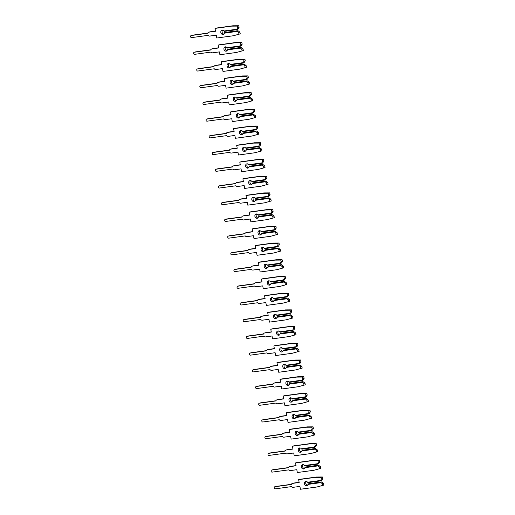 <?xml version="1.0" encoding="UTF-8"?>
<svg xmlns="http://www.w3.org/2000/svg" width="515" height="515" viewBox="0 0 515 515"><rect width="100%" height="100%" fill="white"/><g stroke="black" fill="none" stroke-linecap="round" stroke-linejoin="round"><path stroke-width="0.77" d="M224.321 33.179L237.396 31.383L238.645 32.496L238.96 34.215L233.353 35.754L216.796 38.02L216.268 35.181L209.611 36.089A2.002 1.597 74.7 0 1 208.099 35.355L191.599 37.614A1.062 0.85 74.7 0 1 191.213 35.529L207.706 33.269A2.002 1.597 74.7 0 1 208.717 32.194A2.002 1.597 74.7 0 1 208.884 32.162L215.54 31.254L215.013 28.409L216.3 28.061L232.857 25.789L238.741 25.75L239.057 27.469L237.776 27.823L236.99 29.213L223.916 31.003A2.215 1.77 -105.3 0 0 222.19 30.128A2.215 1.77 -105.3 0 0 222.01 30.166A2.215 1.77 -105.3 0 0 220.864 32.651A2.215 1.77 -105.3 0 0 223.001 34.473A2.215 1.77 -105.3 0 0 223.182 34.434A2.215 1.77 -105.3 0 0 224.321 33.179L225.409 32.419L237.949 30.7L224.669 32.619M222.699 30.147A2.215 1.77 -105.3 0 0 222.177 32.413A2.215 1.77 -105.3 0 0 223.78 34.099M209.85 31.898A2.002 1.597 74.7 0 1 210.004 31.846A2.002 1.597 74.7 0 1 210.172 31.814L215.508 31.08M223.916 31.003L224.437 31.37L236.977 29.651L236.99 29.213M239.057 27.469L238.278 28.859L236.977 29.651M215.013 28.409L231.57 26.143L237.454 26.104L237.776 27.823M237.396 31.383L237.209 30.9M237.949 30.7L239.926 32.149L238.645 32.496M192.327 35.22A1.062 0.85 74.7 0 1 192.494 35.175L207.777 33.082M239.926 32.149L240.248 33.868L238.96 34.215M232.857 25.789L231.57 26.143M238.741 25.75L237.454 26.104M227.418 49.891L240.492 48.095L241.741 49.215L242.056 50.927L236.449 52.466L219.892 54.732L219.364 51.893L212.708 52.8A2.002 1.597 74.7 0 1 211.195 52.066L194.696 54.326A1.062 0.85 74.7 0 1 194.309 52.24L210.809 49.981A2.002 1.597 74.7 0 1 211.82 48.912A2.002 1.597 74.7 0 1 211.98 48.874L218.637 47.966L218.109 45.12L219.396 44.773L235.954 42.5L241.838 42.462L242.159 44.181L240.872 44.535L240.093 45.925L227.012 47.715A2.215 1.77 -105.3 0 0 225.293 46.839A2.215 1.77 -105.3 0 0 225.107 46.878A2.215 1.77 -105.3 0 0 223.961 49.363A2.215 1.77 -105.3 0 0 226.098 51.185A2.215 1.77 -105.3 0 0 226.278 51.146A2.215 1.77 -105.3 0 0 227.418 49.891L228.506 49.131L241.052 47.412L227.765 49.331M225.795 46.859A2.215 1.77 -105.3 0 0 225.274 49.125A2.215 1.77 -105.3 0 0 226.877 50.811M212.946 48.61A2.002 1.597 74.7 0 1 213.101 48.558A2.002 1.597 74.7 0 1 213.268 48.526L218.605 47.792M227.012 47.715L227.533 48.082L240.074 46.363L240.093 45.925M242.159 44.181L241.374 45.571L240.074 46.363M218.109 45.12L234.673 42.854L240.55 42.816L240.872 44.535M240.492 48.095L240.305 47.612M241.052 47.412L243.022 48.861L241.741 49.215M195.423 51.938A1.062 0.85 74.7 0 1 195.597 51.886L210.873 49.794M243.022 48.861L243.344 50.579L242.056 50.927M235.954 42.5L234.673 42.854M241.838 42.462L240.55 42.816M230.514 66.602L243.589 64.806L244.837 65.926L245.153 67.645L239.546 69.177L222.989 71.443L222.461 68.604L215.804 69.519A2.002 1.597 74.7 0 1 214.292 68.778L197.792 71.038A1.062 0.85 74.7 0 1 197.406 68.952L213.905 66.692A2.002 1.597 74.7 0 1 214.916 65.624A2.002 1.597 74.7 0 1 215.077 65.585L221.733 64.678L221.212 61.832L222.493 61.485L239.05 59.212L244.934 59.174L245.256 60.892L243.968 61.246L243.189 62.637L230.108 64.427A2.215 1.77 -105.3 0 0 228.39 63.551A2.215 1.77 -105.3 0 0 228.209 63.59A2.215 1.77 -105.3 0 0 227.057 66.075A2.215 1.77 -105.3 0 0 229.194 67.896A2.215 1.77 -105.3 0 0 229.375 67.858A2.215 1.77 -105.3 0 0 230.514 66.602L231.602 65.843L244.149 64.124L230.862 66.042M228.892 63.57A2.215 1.77 -105.3 0 0 228.37 65.836A2.215 1.77 -105.3 0 0 229.973 67.523M216.043 65.328A2.002 1.597 74.7 0 1 216.197 65.27A2.002 1.597 74.7 0 1 216.364 65.238L221.701 64.504M230.108 64.427L230.63 64.793L243.17 63.075L243.189 62.637M245.256 60.892L243.917 62.869L243.17 63.075M221.212 61.832L237.769 59.566L243.653 59.528L243.968 61.246M243.589 64.806L243.408 64.324M244.149 64.124L246.119 65.572L244.837 65.926M198.52 68.65A1.062 0.85 74.7 0 1 198.693 68.598L213.97 66.506M246.119 65.572L246.44 67.291L245.153 67.645M239.05 59.212L237.769 59.566M244.934 59.174L243.653 59.528M233.61 83.314L246.685 81.525L247.934 82.638L248.249 84.357L242.649 85.889L226.085 88.155L225.564 85.316L218.901 86.23A2.002 1.597 74.7 0 1 217.388 85.49L200.889 87.756A1.062 0.85 74.7 0 1 200.502 85.664L217.002 83.404A2.002 1.597 74.7 0 1 218.012 82.336A2.002 1.597 74.7 0 1 218.173 82.303L224.836 81.389L224.308 78.55L225.589 78.196L242.153 75.93L248.03 75.885L248.352 77.604L247.065 77.958L246.286 79.349L233.211 81.138A2.215 1.77 -105.3 0 0 231.486 80.263A2.215 1.77 -105.3 0 0 231.306 80.301A2.215 1.77 -105.3 0 0 230.154 82.786A2.215 1.77 -105.3 0 0 232.291 84.608A2.215 1.77 -105.3 0 0 232.471 84.569A2.215 1.77 -105.3 0 0 233.61 83.314L234.698 82.555L247.245 80.836L233.958 82.754M231.988 80.282A2.215 1.77 -105.3 0 0 231.467 82.548A2.215 1.77 -105.3 0 0 233.07 84.235M219.139 82.04A2.002 1.597 74.7 0 1 219.3 81.982A2.002 1.597 74.7 0 1 219.461 81.949L224.804 81.216M233.211 81.138L233.726 81.505L246.273 79.786L246.286 79.349M248.352 77.604L247.573 78.995L246.273 79.786M224.308 78.55L240.866 76.278L246.749 76.239L247.065 77.958M246.685 81.525L246.505 81.042M247.245 80.836L249.221 82.284L247.934 82.638M201.616 85.361A1.062 0.85 74.7 0 1 201.79 85.31L217.066 83.218M249.221 82.284L249.537 84.003L248.249 84.357M242.153 75.93L240.866 76.278M248.03 75.885L246.749 76.239M236.707 100.026L249.788 98.236L251.03 99.35L251.352 101.069L245.745 102.601L229.188 104.867L228.66 102.028L222.004 102.942A2.002 1.597 74.7 0 1 220.484 102.202L203.992 104.468A1.062 0.85 74.7 0 1 203.599 102.376L220.098 100.116A2.002 1.597 74.7 0 1 221.109 99.047A2.002 1.597 74.7 0 1 221.276 99.015L227.933 98.101L227.405 95.262L228.692 94.908L245.249 92.642L251.133 92.597L251.449 94.316L250.161 94.67L249.382 96.06L236.308 97.85A2.215 1.77 -105.3 0 0 234.583 96.974A2.215 1.77 -105.3 0 0 234.402 97.013A2.215 1.77 -105.3 0 0 233.25 99.504A2.215 1.77 -105.3 0 0 235.387 101.32A2.215 1.77 -105.3 0 0 235.567 101.281A2.215 1.77 -105.3 0 0 236.707 100.026L237.795 99.266L250.342 97.547L237.055 99.472M235.085 96.994A2.215 1.77 -105.3 0 0 234.563 99.26A2.215 1.77 -105.3 0 0 236.166 100.953M222.235 98.751A2.002 1.597 74.7 0 1 222.396 98.693A2.002 1.597 74.7 0 1 222.557 98.661L227.9 97.927M236.308 97.85L236.823 98.217L249.369 96.498L249.382 96.06M251.449 94.316L250.67 95.713L249.369 96.498M227.405 95.262L243.962 92.99L249.846 92.951L250.161 94.67M249.788 98.236L249.601 97.753M250.342 97.547L252.318 98.996L251.03 99.35M204.713 102.073A1.062 0.85 74.7 0 1 204.886 102.022L220.163 99.929M252.318 98.996L252.633 100.715L251.352 101.069M245.249 92.642L243.962 92.99M251.133 92.597L249.846 92.951M239.803 116.738L252.884 114.948L254.127 116.062L254.449 117.781L248.842 119.313L232.284 121.579L231.756 118.74L225.1 119.654A2.002 1.597 74.7 0 1 223.581 118.92L207.088 121.18A1.062 0.85 74.7 0 1 206.702 119.087L223.195 116.828A2.002 1.597 74.7 0 1 224.205 115.759A2.002 1.597 74.7 0 1 224.373 115.727L231.029 114.813L230.501 111.974L231.789 111.62L248.346 109.354L254.23 109.309L254.545 111.028L253.264 111.382L252.479 112.772L239.404 114.562A2.215 1.77 -105.3 0 0 237.679 113.686A2.215 1.77 -105.3 0 0 237.499 113.725A2.215 1.77 -105.3 0 0 236.346 116.216A2.215 1.77 -105.3 0 0 238.484 118.032A2.215 1.77 -105.3 0 0 238.664 117.993A2.215 1.77 -105.3 0 0 239.803 116.738L240.898 115.978L253.438 114.259L240.151 116.184M238.188 113.706A2.215 1.77 -105.3 0 0 237.66 115.972A2.215 1.77 -105.3 0 0 239.269 117.665M225.332 115.463A2.002 1.597 74.7 0 1 225.493 115.405A2.002 1.597 74.7 0 1 225.654 115.373L230.997 114.639M239.404 114.562L239.919 114.929L252.466 113.21L252.479 112.772M254.545 111.028L253.766 112.424L252.466 113.21M230.501 111.974L247.058 109.701L252.942 109.663L253.264 111.382M252.884 114.948L252.698 114.465M253.438 114.259L255.414 115.708L254.127 116.062M207.815 118.785A1.062 0.85 74.7 0 1 207.983 118.74L223.259 116.641M255.414 115.708L255.73 117.426L254.449 117.781M248.346 109.354L247.058 109.701M254.23 109.309L252.942 109.663M242.906 133.449L255.981 131.66L257.223 132.773L257.545 134.492L251.938 136.024L235.381 138.29L234.853 135.451L228.197 136.366A2.002 1.597 74.7 0 1 226.684 135.632L210.184 137.891A1.062 0.85 74.7 0 1 209.798 135.799L226.291 133.54A2.002 1.597 74.7 0 1 227.302 132.471A2.002 1.597 74.7 0 1 227.469 132.439L234.125 131.525L233.598 128.686L234.885 128.332L251.442 126.066L257.326 126.02L257.642 127.739L256.361 128.093L255.575 129.484L242.501 131.28A2.215 1.77 -105.3 0 0 240.775 130.398A2.215 1.77 -105.3 0 0 240.595 130.437A2.215 1.77 -105.3 0 0 239.449 132.928A2.215 1.77 -105.3 0 0 241.58 134.743A2.215 1.77 -105.3 0 0 241.767 134.705A2.215 1.77 -105.3 0 0 242.906 133.449L243.994 132.69L256.534 130.971L243.254 132.896M241.284 130.417A2.215 1.77 -105.3 0 0 240.763 132.69A2.215 1.77 -105.3 0 0 242.365 134.376M228.428 132.175A2.002 1.597 74.7 0 1 228.589 132.117A2.002 1.597 74.7 0 1 228.757 132.085L234.093 131.351M242.501 131.28L243.016 131.64L255.562 129.922L255.575 129.484M257.642 127.739L256.863 129.136L255.562 129.922M233.598 128.686L250.155 126.413L256.039 126.375L256.361 128.093M255.981 131.66L255.794 131.177M256.534 130.971L258.511 132.419L257.223 132.773M210.912 135.496A1.062 0.85 74.7 0 1 211.079 135.451L226.362 133.353M258.511 132.419L258.833 134.138L257.545 134.492M251.442 126.066L250.155 126.413M257.326 126.02L256.039 126.375M246.003 150.161L259.077 148.371L260.326 149.485L260.642 151.204L255.034 152.736L238.477 155.009L237.949 152.163L231.293 153.077A2.002 1.597 74.7 0 1 229.78 152.343L213.281 154.603A1.062 0.85 74.7 0 1 212.895 152.511L229.394 150.251A2.002 1.597 74.7 0 1 230.405 149.183A2.002 1.597 74.7 0 1 230.566 149.15L237.222 148.236L236.694 145.397L237.982 145.043L254.539 142.777L260.423 142.739L260.745 144.451L259.457 144.805L258.672 146.196L245.597 147.992A2.215 1.77 -105.3 0 0 243.872 147.11A2.215 1.77 -105.3 0 0 243.692 147.148A2.215 1.77 -105.3 0 0 242.546 149.64A2.215 1.77 -105.3 0 0 244.683 151.455A2.215 1.77 -105.3 0 0 244.863 151.423A2.215 1.77 -105.3 0 0 246.003 150.161L247.091 149.402L259.631 147.683L246.35 149.608M244.38 147.129A2.215 1.77 -105.3 0 0 243.859 149.402A2.215 1.77 -105.3 0 0 245.462 151.088M231.531 148.887A2.002 1.597 74.7 0 1 231.686 148.829A2.002 1.597 74.7 0 1 231.853 148.796L237.19 148.069M245.597 147.992L246.119 148.352L258.659 146.633L258.672 146.196M260.745 144.451L259.959 145.848L258.659 146.633M236.694 145.397L253.258 143.125L259.135 143.086L259.457 144.805M259.077 148.371L258.891 147.889M259.631 147.683L261.607 149.131L260.326 149.485M214.008 152.208A1.062 0.85 74.7 0 1 214.176 152.163L229.458 150.071M261.607 149.131L261.929 150.85L260.642 151.204M254.539 142.777L253.258 143.125M260.423 142.739L259.135 143.086M249.099 166.873L262.174 165.083L263.423 166.197L263.738 167.916L258.131 169.448L241.574 171.72L241.046 168.875L234.389 169.789A2.002 1.597 74.7 0 1 232.877 169.055L216.377 171.315A1.062 0.85 74.7 0 1 215.991 169.223L232.49 166.963A2.002 1.597 74.7 0 1 233.501 165.894A2.002 1.597 74.7 0 1 233.662 165.862L240.318 164.948L239.79 162.109L241.078 161.755L257.635 159.489L263.519 159.45L263.841 161.169L262.553 161.517L261.774 162.907L248.694 164.703A2.215 1.77 -105.3 0 0 246.975 163.822A2.215 1.77 -105.3 0 0 246.788 163.86A2.215 1.77 -105.3 0 0 245.642 166.351A2.215 1.77 -105.3 0 0 247.779 168.167A2.215 1.77 -105.3 0 0 247.96 168.135A2.215 1.77 -105.3 0 0 249.099 166.873L250.187 166.113L262.734 164.394L249.447 166.319M247.477 163.841A2.215 1.77 -105.3 0 0 246.955 166.113A2.215 1.77 -105.3 0 0 248.558 167.8M234.628 165.598A2.002 1.597 74.7 0 1 234.782 165.54A2.002 1.597 74.7 0 1 234.949 165.508L240.286 164.781M248.694 164.703L249.215 165.064L261.755 163.345L261.774 162.907M263.841 161.169L262.502 163.146L261.755 163.345M239.79 162.109L256.354 159.837L262.238 159.798L262.553 161.517M262.174 165.083L261.987 164.6M262.734 164.394L264.704 165.843L263.423 166.197M217.105 168.92A1.062 0.85 74.7 0 1 217.279 168.875L232.555 166.783M264.704 165.843L265.025 167.562L263.738 167.916M257.635 159.489L256.354 159.837M263.519 159.45L262.238 159.798M252.196 183.585L265.27 181.795L266.519 182.909L266.834 184.628L261.227 186.16L244.67 188.432L244.149 185.587L237.486 186.501A2.002 1.597 74.7 0 1 235.973 185.767L219.474 188.026A1.062 0.85 74.7 0 1 219.087 185.934L235.587 183.675A2.002 1.597 74.7 0 1 236.597 182.606A2.002 1.597 74.7 0 1 236.758 182.574L243.415 181.66L242.893 178.821L244.174 178.467L260.732 176.201L266.616 176.162L266.937 177.881L265.65 178.229L264.871 179.626L251.79 181.415A2.215 1.77 -105.3 0 0 250.071 180.533A2.215 1.77 -105.3 0 0 249.891 180.572A2.215 1.77 -105.3 0 0 248.739 183.063A2.215 1.77 -105.3 0 0 250.876 184.879A2.215 1.77 -105.3 0 0 251.056 184.846A2.215 1.77 -105.3 0 0 252.196 183.585L253.283 182.825L265.83 181.106L252.543 183.031M250.573 180.553A2.215 1.77 -105.3 0 0 250.052 182.825A2.215 1.77 -105.3 0 0 251.655 184.512M237.724 182.31A2.002 1.597 74.7 0 1 237.879 182.259A2.002 1.597 74.7 0 1 238.046 182.22L243.389 181.492M251.79 181.415L252.311 181.776L264.858 180.057L264.871 179.626M266.937 177.881L265.598 179.857L264.858 180.057M242.893 178.821L259.451 176.555L265.334 176.51L265.65 178.229M265.27 181.795L265.09 181.312M265.83 181.106L267.806 182.561L266.519 182.909M220.201 185.632A1.062 0.85 74.7 0 1 220.375 185.587L235.651 183.495M267.806 182.561L268.122 184.273L266.834 184.628M260.732 176.201L259.451 176.555M266.616 176.162L265.334 176.51M255.292 200.296L268.373 198.507L269.615 199.62L269.937 201.339L264.33 202.871L247.767 205.144L247.245 202.298L240.589 203.213A2.002 1.597 74.7 0 1 239.069 202.479L222.57 204.738A1.062 0.85 74.7 0 1 222.184 202.653L238.683 200.386A2.002 1.597 74.7 0 1 239.694 199.318A2.002 1.597 74.7 0 1 239.855 199.286L246.518 198.372L245.99 195.533L247.271 195.179L263.834 192.913L269.718 192.874L270.034 194.593L268.746 194.94L267.967 196.337L254.893 198.127A2.215 1.77 -105.3 0 0 253.168 197.251A2.215 1.77 -105.3 0 0 252.987 197.284A2.215 1.77 -105.3 0 0 251.835 199.775A2.215 1.77 -105.3 0 0 253.972 201.59A2.215 1.77 -105.3 0 0 254.153 201.558A2.215 1.77 -105.3 0 0 255.292 200.296L256.38 199.537L268.927 197.824L255.64 199.743M253.67 197.264A2.215 1.77 -105.3 0 0 253.148 199.537A2.215 1.77 -105.3 0 0 254.751 201.223M240.82 199.022A2.002 1.597 74.7 0 1 240.981 198.97A2.002 1.597 74.7 0 1 241.142 198.932L246.485 198.204M254.893 198.127L255.408 198.487L267.955 196.769L267.967 196.337M270.034 194.593L269.255 195.983L267.955 196.769M245.99 195.533L262.547 193.267L268.431 193.222L268.746 194.94M268.373 198.507L268.186 198.024M268.927 197.824L270.903 199.273L269.615 199.62M223.298 202.344A1.062 0.85 74.7 0 1 223.471 202.298L238.748 200.206M270.903 199.273L271.218 200.992L269.937 201.339M263.834 192.913L262.547 193.267M269.718 192.874L268.431 193.222M258.388 217.008L271.469 215.219L272.712 216.332L273.034 218.051L267.427 219.583L250.869 221.856L250.342 219.01L243.685 219.924A2.002 1.597 74.7 0 1 242.166 219.19L225.673 221.45A1.062 0.85 74.7 0 1 225.28 219.364L241.78 217.098A2.002 1.597 74.7 0 1 242.79 216.03A2.002 1.597 74.7 0 1 242.958 215.997L249.614 215.083L249.086 212.244L250.374 211.89L266.931 209.624L272.815 209.586L273.13 211.305L271.849 211.652L271.064 213.049L257.989 214.839A2.215 1.77 -105.3 0 0 256.264 213.963A2.215 1.77 -105.3 0 0 256.084 213.995A2.215 1.77 -105.3 0 0 254.931 216.487A2.215 1.77 -105.3 0 0 257.069 218.309A2.215 1.77 -105.3 0 0 257.249 218.27A2.215 1.77 -105.3 0 0 258.388 217.008L259.476 216.255L272.023 214.536L258.736 216.455M256.766 213.976A2.215 1.77 -105.3 0 0 256.245 216.249A2.215 1.77 -105.3 0 0 257.854 217.935M243.917 215.734A2.002 1.597 74.7 0 1 244.078 215.682A2.002 1.597 74.7 0 1 244.239 215.643L249.582 214.916M257.989 214.839L258.504 215.199L271.051 213.48L271.064 213.049M273.13 211.305L272.351 212.695L271.051 213.48M249.086 212.244L265.643 209.978L271.527 209.933L271.849 211.652M271.469 215.219L271.283 214.736M272.023 214.536L273.999 215.985L272.712 216.332M226.394 219.055A1.062 0.85 74.7 0 1 226.568 219.01L241.844 216.918M273.999 215.985L274.315 217.703L273.034 218.051M266.931 209.624L265.643 209.978M272.815 209.586L271.527 209.933M261.485 233.72L274.566 231.93L275.808 233.044L276.13 234.763L270.523 236.301L253.966 238.567L253.438 235.728L246.782 236.636A2.002 1.597 74.7 0 1 245.262 235.902L228.769 238.162A1.062 0.85 74.7 0 1 228.383 236.076L244.876 233.816A2.002 1.597 74.7 0 1 245.887 232.741A2.002 1.597 74.7 0 1 246.054 232.709L252.711 231.795L252.183 228.956L253.47 228.609L270.027 226.336L275.911 226.297L276.227 228.016L274.946 228.364L274.16 229.761L261.086 231.55A2.215 1.77 -105.3 0 0 259.36 230.675A2.215 1.77 -105.3 0 0 259.18 230.707A2.215 1.77 -105.3 0 0 258.028 233.198A2.215 1.77 -105.3 0 0 260.165 235.02A2.215 1.77 -105.3 0 0 260.352 234.982A2.215 1.77 -105.3 0 0 261.485 233.72L262.579 232.967L275.119 231.248L261.832 233.166M259.869 230.694A2.215 1.77 -105.3 0 0 259.348 232.96A2.215 1.77 -105.3 0 0 260.951 234.647M247.013 232.445A2.002 1.597 74.7 0 1 247.174 232.394A2.002 1.597 74.7 0 1 247.335 232.362L252.678 231.628M261.086 231.55L261.601 231.911L274.147 230.192L274.16 229.761M276.227 228.016L275.448 229.407L274.147 230.192M252.183 228.956L268.74 226.69L274.624 226.645L274.946 228.364M274.566 231.93L274.379 231.447M275.119 231.248L277.096 232.696L275.808 233.044M229.497 235.767A1.062 0.85 74.7 0 1 229.664 235.722L244.947 233.63M277.096 232.696L277.411 234.415L276.13 234.763M270.027 226.336L268.74 226.69M275.911 226.297L274.624 226.645M264.588 250.438L277.662 248.642L278.911 249.756L279.227 251.475L273.62 253.013L257.062 255.279L256.534 252.44L249.878 253.348A2.002 1.597 74.7 0 1 248.365 252.614L231.866 254.874A1.062 0.85 74.7 0 1 231.48 252.788L247.972 250.528A2.002 1.597 74.7 0 1 248.983 249.453A2.002 1.597 74.7 0 1 249.151 249.421L255.807 248.513L255.279 245.668L256.567 245.32L273.124 243.048L279.008 243.009L279.323 244.728L278.042 245.082L277.257 246.473L264.182 248.262A2.215 1.77 -105.3 0 0 262.457 247.387A2.215 1.77 -105.3 0 0 262.277 247.419A2.215 1.77 -105.3 0 0 261.131 249.91A2.215 1.77 -105.3 0 0 263.268 251.732A2.215 1.77 -105.3 0 0 263.448 251.693A2.215 1.77 -105.3 0 0 264.588 250.438L265.676 249.678L278.216 247.96L264.935 249.878M262.965 247.406A2.215 1.77 -105.3 0 0 262.444 249.672A2.215 1.77 -105.3 0 0 264.047 251.359M250.116 249.157A2.002 1.597 74.7 0 1 250.271 249.106A2.002 1.597 74.7 0 1 250.438 249.073L255.775 248.339M264.182 248.262L264.704 248.629L277.244 246.91L277.257 246.473M279.323 244.728L278.544 246.119L277.244 246.91M255.279 245.668L271.836 243.402L277.72 243.363L278.042 245.082M277.662 248.642L277.476 248.159M278.216 247.96L280.192 249.408L278.911 249.756M232.593 252.479A1.062 0.85 74.7 0 1 232.761 252.434L248.043 250.342M280.192 249.408L280.514 251.127L279.227 251.475M273.124 243.048L271.836 243.402M279.008 243.009L277.72 243.363M267.684 267.15L280.759 265.354L282.008 266.467L282.323 268.186L276.716 269.725L260.159 271.991L259.631 269.152L252.974 270.06A2.002 1.597 74.7 0 1 251.462 269.326L234.962 271.585A1.062 0.85 74.7 0 1 234.576 269.5L251.075 267.24A2.002 1.597 74.7 0 1 252.086 266.171A2.002 1.597 74.7 0 1 252.247 266.133L258.903 265.225L258.376 262.38L259.663 262.032L276.22 259.76L282.104 259.721L282.426 261.44L281.139 261.794L280.36 263.184L267.279 264.974A2.215 1.77 -105.3 0 0 265.56 264.098A2.215 1.77 -105.3 0 0 265.373 264.137A2.215 1.77 -105.3 0 0 264.227 266.622A2.215 1.77 -105.3 0 0 266.364 268.444A2.215 1.77 -105.3 0 0 266.545 268.405A2.215 1.77 -105.3 0 0 267.684 267.15L268.772 266.39L281.319 264.671L268.032 266.59M266.062 264.118A2.215 1.77 -105.3 0 0 265.54 266.384A2.215 1.77 -105.3 0 0 267.143 268.07M253.213 265.869A2.002 1.597 74.7 0 1 253.367 265.817A2.002 1.597 74.7 0 1 253.535 265.785L258.871 265.051M267.279 264.974L267.8 265.341L280.34 263.622L280.36 263.184M282.426 261.44L281.641 262.83L280.34 263.622M258.376 262.38L274.939 260.114L280.817 260.075L281.139 261.794M280.759 265.354L280.572 264.871M281.319 264.671L283.289 266.12L282.008 266.467M235.69 269.191A1.062 0.85 74.7 0 1 235.864 269.145L251.14 267.053M283.289 266.12L283.611 267.839L282.323 268.186M276.22 259.76L274.939 260.114M282.104 259.721L280.817 260.075M270.781 283.862L283.855 282.066L285.104 283.186L285.419 284.904L279.812 286.437L263.255 288.703L262.727 285.864L256.071 286.771A2.002 1.597 74.7 0 1 254.558 286.037L238.059 288.297A1.062 0.85 74.7 0 1 237.673 286.211L254.172 283.952A2.002 1.597 74.7 0 1 255.183 282.883A2.002 1.597 74.7 0 1 255.343 282.844L262 281.937L261.478 279.091L262.759 278.744L279.317 276.471L285.201 276.433L285.522 278.151L284.235 278.506L283.456 279.896L270.375 281.686A2.215 1.77 -105.3 0 0 268.656 280.81A2.215 1.77 -105.3 0 0 268.476 280.849A2.215 1.77 -105.3 0 0 267.324 283.334A2.215 1.77 -105.3 0 0 269.461 285.156A2.215 1.77 -105.3 0 0 269.641 285.117A2.215 1.77 -105.3 0 0 270.781 283.862L271.869 283.102L284.415 281.383L271.128 283.302M269.158 280.83A2.215 1.77 -105.3 0 0 268.637 283.096A2.215 1.77 -105.3 0 0 270.24 284.782M256.309 282.581A2.002 1.597 74.7 0 1 256.464 282.529A2.002 1.597 74.7 0 1 256.631 282.497L261.968 281.763M270.375 281.686L270.896 282.053L283.437 280.334L283.456 279.896M285.522 278.151L284.183 280.128L283.437 280.334M261.478 279.091L278.036 276.825L283.92 276.787L284.235 278.506M283.855 282.066L283.675 281.583M284.415 281.383L286.385 282.832L285.104 283.186M238.786 285.909A1.062 0.85 74.7 0 1 238.96 285.857L254.236 283.765M286.385 282.832L286.707 284.55L285.419 284.904M279.317 276.471L278.036 276.825M285.201 276.433L283.92 276.787M273.877 300.573L286.952 298.784L288.2 299.897L288.516 301.616L282.915 303.148L266.352 305.414L265.83 302.575L259.167 303.49A2.002 1.597 74.7 0 1 257.655 302.749L241.155 305.009A1.062 0.85 74.7 0 1 240.769 302.923L257.268 300.663A2.002 1.597 74.7 0 1 258.279 299.595A2.002 1.597 74.7 0 1 258.44 299.556L265.103 298.649L264.575 295.803L265.856 295.456L282.42 293.183L288.297 293.144L288.619 294.863L287.331 295.217L286.552 296.608L273.478 298.397A2.215 1.77 -105.3 0 0 271.753 297.522A2.215 1.77 -105.3 0 0 271.572 297.561A2.215 1.77 -105.3 0 0 270.42 300.045A2.215 1.77 -105.3 0 0 272.557 301.867A2.215 1.77 -105.3 0 0 272.738 301.829A2.215 1.77 -105.3 0 0 273.877 300.573L274.965 299.814L287.512 298.095L274.225 300.013M272.255 297.541A2.215 1.77 -105.3 0 0 271.733 299.807A2.215 1.77 -105.3 0 0 273.336 301.494M259.406 299.299A2.002 1.597 74.7 0 1 259.566 299.241A2.002 1.597 74.7 0 1 259.727 299.209L265.071 298.475M273.478 298.397L273.993 298.764L286.54 297.046L286.552 296.608M288.619 294.863L287.84 296.254L286.54 297.046M264.575 295.803L281.132 293.537L287.016 293.499L287.331 295.217M286.952 298.784L286.771 298.294M287.512 298.095L289.488 299.543L288.2 299.897M241.883 302.62A1.062 0.85 74.7 0 1 242.056 302.569L257.333 300.477M289.488 299.543L289.803 301.262L288.516 301.616M282.42 293.183L281.132 293.537M288.297 293.144L287.016 293.499M276.973 317.285L290.054 315.495L291.297 316.609L291.619 318.328L286.012 319.86L269.454 322.126L268.927 319.287L262.27 320.201A2.002 1.597 74.7 0 1 260.751 319.461L244.258 321.727A1.062 0.85 74.7 0 1 243.865 319.635L260.365 317.375A2.002 1.597 74.7 0 1 261.375 316.307A2.002 1.597 74.7 0 1 261.543 316.274L268.199 315.36L267.671 312.521L268.959 312.167L285.516 309.901L291.4 309.856L291.715 311.575L290.428 311.929L289.649 313.32L276.574 315.109A2.215 1.77 -105.3 0 0 274.849 314.234A2.215 1.77 -105.3 0 0 274.669 314.272A2.215 1.77 -105.3 0 0 273.517 316.764A2.215 1.77 -105.3 0 0 275.654 318.579A2.215 1.77 -105.3 0 0 275.834 318.54A2.215 1.77 -105.3 0 0 276.973 317.285L278.061 316.525L290.608 314.807L277.321 316.731M275.351 314.253A2.215 1.77 -105.3 0 0 274.83 316.519A2.215 1.77 -105.3 0 0 276.433 318.206M262.502 316.01A2.002 1.597 74.7 0 1 262.663 315.953A2.002 1.597 74.7 0 1 262.824 315.92L268.167 315.186M276.574 315.109L277.089 315.476L289.636 313.757L289.649 313.32M291.715 311.575L290.936 312.966L289.636 313.757M267.671 312.521L284.228 310.249L290.112 310.21L290.428 311.929M290.054 315.495L289.868 315.013M290.608 314.807L292.584 316.255L291.297 316.609M244.979 319.332A1.062 0.85 74.7 0 1 245.153 319.281L260.429 317.189M292.584 316.255L292.9 317.974L291.619 318.328M285.516 309.901L284.228 310.249M291.4 309.856L290.112 310.21M280.07 333.997L293.151 332.207L294.393 333.321L294.715 335.04L289.108 336.572L272.551 338.838L272.023 335.999L265.367 336.913A2.002 1.597 74.7 0 1 263.847 336.179L247.355 338.439A1.062 0.85 74.7 0 1 246.968 336.347L263.461 334.087A2.002 1.597 74.7 0 1 264.472 333.018A2.002 1.597 74.7 0 1 264.639 332.986L271.296 332.072L270.768 329.233L272.055 328.879L288.612 326.613L294.496 326.568L294.812 328.287L293.531 328.641L292.745 330.031L279.671 331.821A2.215 1.77 -105.3 0 0 277.946 330.945A2.215 1.77 -105.3 0 0 277.765 330.984A2.215 1.77 -105.3 0 0 276.613 333.475A2.215 1.77 -105.3 0 0 278.75 335.291A2.215 1.77 -105.3 0 0 278.93 335.252A2.215 1.77 -105.3 0 0 280.07 333.997L281.164 333.237L293.705 331.518L280.418 333.443M278.454 330.965A2.215 1.77 -105.3 0 0 277.926 333.231A2.215 1.77 -105.3 0 0 279.536 334.924M265.598 332.722A2.002 1.597 74.7 0 1 265.759 332.664A2.002 1.597 74.7 0 1 265.92 332.632L271.263 331.898M279.671 331.821L280.186 332.188L292.732 330.469L292.745 330.031M294.812 328.287L294.033 329.684L292.732 330.469M270.768 329.233L287.325 326.961L293.209 326.922L293.531 328.641M293.151 332.207L292.964 331.724M293.705 331.518L295.681 332.967L294.393 333.321M248.082 336.044A1.062 0.85 74.7 0 1 248.249 335.992L263.526 333.9M295.681 332.967L295.996 334.686L294.715 335.04M288.612 326.613L287.325 326.961M294.496 326.568L293.209 326.922M283.173 350.709L296.247 348.919L297.49 350.033L297.812 351.751L292.205 353.284L275.647 355.55L275.119 352.711L268.463 353.625A2.002 1.597 74.7 0 1 266.95 352.891L250.451 355.15A1.062 0.85 74.7 0 1 250.065 353.058L266.558 350.799A2.002 1.597 74.7 0 1 267.568 349.73A2.002 1.597 74.7 0 1 267.736 349.698L274.392 348.784L273.864 345.945L275.152 345.591L291.709 343.325L297.593 343.28L297.908 344.998L296.627 345.353L295.842 346.743L282.767 348.539A2.215 1.77 -105.3 0 0 281.042 347.657A2.215 1.77 -105.3 0 0 280.862 347.696A2.215 1.77 -105.3 0 0 279.716 350.187A2.215 1.77 -105.3 0 0 281.847 352.002A2.215 1.77 -105.3 0 0 282.033 351.964A2.215 1.77 -105.3 0 0 283.173 350.709L284.261 349.949L296.801 348.23L283.52 350.155M281.551 347.677A2.215 1.77 -105.3 0 0 281.029 349.949A2.215 1.77 -105.3 0 0 282.632 351.636M268.695 349.434A2.002 1.597 74.7 0 1 268.856 349.376A2.002 1.597 74.7 0 1 269.023 349.344L274.36 348.61M282.767 348.539L283.282 348.9L295.829 347.181L295.842 346.743M297.908 344.998L297.129 346.395L295.829 347.181M273.864 345.945L290.421 343.672L296.305 343.634L296.627 345.353M296.247 348.919L296.061 348.436M296.801 348.23L298.777 349.679L297.49 350.033M251.178 352.756A1.062 0.85 74.7 0 1 251.346 352.711L266.628 350.612M298.777 349.679L299.099 351.397L297.812 351.751M291.709 343.325L290.421 343.672M297.593 343.28L296.305 343.634M286.269 367.42L299.344 365.631L300.593 366.744L300.908 368.463L295.301 369.995L278.744 372.261L278.216 369.422L271.56 370.337A2.002 1.597 74.7 0 1 270.047 369.603L253.547 371.862A1.062 0.85 74.7 0 1 253.161 369.77L269.66 367.51A2.002 1.597 74.7 0 1 270.671 366.442A2.002 1.597 74.7 0 1 270.832 366.41L277.488 365.495L276.961 362.657L278.248 362.303L294.805 360.036L300.689 359.991L301.011 361.71L299.724 362.064L298.938 363.455L285.864 365.251A2.215 1.77 -105.3 0 0 284.138 364.369A2.215 1.77 -105.3 0 0 283.958 364.408A2.215 1.77 -105.3 0 0 282.812 366.899A2.215 1.77 -105.3 0 0 284.95 368.714A2.215 1.77 -105.3 0 0 285.13 368.676A2.215 1.77 -105.3 0 0 286.269 367.42L287.357 366.661L299.897 364.942L286.617 366.867M284.647 364.388A2.215 1.77 -105.3 0 0 284.126 366.661A2.215 1.77 -105.3 0 0 285.728 368.347M271.798 366.146A2.002 1.597 74.7 0 1 271.952 366.088A2.002 1.597 74.7 0 1 272.12 366.056L277.456 365.322M285.864 365.251L286.385 365.611L298.925 363.893L298.938 363.455M301.011 361.71L300.226 363.107L298.925 363.893M276.961 362.657L293.524 360.384L299.402 360.346L299.724 362.064M299.344 365.631L299.157 365.148M299.897 364.942L301.874 366.39L300.593 366.744M254.275 369.467A1.062 0.85 74.7 0 1 254.442 369.422L269.725 367.324M301.874 366.39L302.196 368.109L300.908 368.463M294.805 360.036L293.524 360.384M300.689 359.991L299.402 360.346M289.366 384.132L302.44 382.342L303.689 383.456L304.005 385.175L298.397 386.707L281.84 388.98L281.312 386.134L274.656 387.048A2.002 1.597 74.7 0 1 273.143 386.314L256.644 388.574A1.062 0.85 74.7 0 1 256.258 386.482L272.757 384.222A2.002 1.597 74.7 0 1 273.768 383.154A2.002 1.597 74.7 0 1 273.928 383.121L280.585 382.207L280.057 379.368L281.345 379.014L297.902 376.748L303.786 376.71L304.108 378.422L302.82 378.776L302.041 380.167L288.96 381.963A2.215 1.77 -105.3 0 0 287.241 381.081A2.215 1.77 -105.3 0 0 287.055 381.119A2.215 1.77 -105.3 0 0 285.909 383.611A2.215 1.77 -105.3 0 0 288.046 385.426A2.215 1.77 -105.3 0 0 288.226 385.394A2.215 1.77 -105.3 0 0 289.366 384.132L290.454 383.372L303 381.654L289.713 383.578M287.743 381.1A2.215 1.77 -105.3 0 0 287.222 383.372A2.215 1.77 -105.3 0 0 288.825 385.059M274.894 382.857A2.002 1.597 74.7 0 1 275.049 382.8A2.002 1.597 74.7 0 1 275.216 382.767L280.553 382.04M288.96 381.963L289.482 382.323L302.022 380.604L302.041 380.167M304.108 378.422L302.769 380.405L302.022 380.604M280.057 379.368L296.621 377.096L302.505 377.057L302.82 378.776M302.44 382.342L302.254 381.86M303 381.654L304.97 383.102L303.689 383.456M257.371 386.179A1.062 0.85 74.7 0 1 257.545 386.134L272.821 384.042M304.97 383.102L305.292 384.821L304.005 385.175M297.902 376.748L296.621 377.096M303.786 376.71L302.505 377.057M292.462 400.844L305.537 399.054L306.786 400.168L307.101 401.887L301.494 403.419L284.937 405.691L284.415 402.846L277.752 403.76A2.002 1.597 74.7 0 1 276.24 403.026L259.74 405.286A1.062 0.85 74.7 0 1 259.354 403.194L275.853 400.934A2.002 1.597 74.7 0 1 276.864 399.865A2.002 1.597 74.7 0 1 277.025 399.833L283.681 398.919L283.16 396.08L284.441 395.726L300.998 393.46L306.882 393.421L307.204 395.14L305.916 395.488L305.138 396.878L292.057 398.674A2.215 1.77 -105.3 0 0 290.338 397.792A2.215 1.77 -105.3 0 0 290.157 397.831A2.215 1.77 -105.3 0 0 289.005 400.322A2.215 1.77 -105.3 0 0 291.142 402.138A2.215 1.77 -105.3 0 0 291.323 402.106A2.215 1.77 -105.3 0 0 292.462 400.844L293.55 400.084L306.097 398.365L292.81 400.29M290.84 397.812A2.215 1.77 -105.3 0 0 290.318 400.084A2.215 1.77 -105.3 0 0 291.921 401.771M277.991 399.569A2.002 1.597 74.7 0 1 278.145 399.511A2.002 1.597 74.7 0 1 278.312 399.479L283.656 398.752M292.057 398.674L292.578 399.035L305.125 397.316L305.138 396.878M307.204 395.14L305.865 397.117L305.125 397.316M283.16 396.08L299.717 393.814L305.601 393.769L305.916 395.488M305.537 399.054L305.356 398.571M306.097 398.365L308.073 399.814L306.786 400.168M260.468 402.891A1.062 0.85 74.7 0 1 260.642 402.846L275.918 400.754M308.073 399.814L308.388 401.533L307.101 401.887M300.998 393.46L299.717 393.814M306.882 393.421L305.601 393.769M295.559 417.556L308.639 415.766L309.882 416.88L310.204 418.598L304.597 420.131L288.033 422.403L287.512 419.558L280.855 420.472A2.002 1.597 74.7 0 1 279.336 419.738L262.837 421.997A1.062 0.85 74.7 0 1 262.45 419.905L278.95 417.646A2.002 1.597 74.7 0 1 279.96 416.577A2.002 1.597 74.7 0 1 280.121 416.545L286.784 415.631L286.256 412.792L287.537 412.438L304.101 410.172L309.985 410.133L310.3 411.852L309.013 412.2L308.234 413.597L295.159 415.386A2.215 1.77 -105.3 0 0 293.434 414.504A2.215 1.77 -105.3 0 0 293.254 414.543A2.215 1.77 -105.3 0 0 292.102 417.034A2.215 1.77 -105.3 0 0 294.239 418.85A2.215 1.77 -105.3 0 0 294.419 418.817A2.215 1.77 -105.3 0 0 295.559 417.556L296.646 416.796L309.193 415.077L295.906 417.002M293.936 414.524A2.215 1.77 -105.3 0 0 293.415 416.796A2.215 1.77 -105.3 0 0 295.018 418.483M281.087 416.281A2.002 1.597 74.7 0 1 281.248 416.229A2.002 1.597 74.7 0 1 281.409 416.191L286.752 415.463M295.159 415.386L295.674 415.747L308.221 414.028L308.234 413.597M310.3 411.852L309.521 413.242L308.221 414.028M286.256 412.792L302.814 410.526L308.697 410.481L309.013 412.2M308.639 415.766L308.453 415.283M309.193 415.077L311.169 416.532L309.882 416.88M263.564 419.603A1.062 0.85 74.7 0 1 263.738 419.558L279.014 417.465M311.169 416.532L311.485 418.244L310.204 418.598M304.101 410.172L302.814 410.526M309.985 410.133L308.697 410.481M298.655 434.267L311.736 432.478L312.978 433.591L313.3 435.31L307.693 436.842L291.136 439.115L290.608 436.269L283.952 437.184A2.002 1.597 74.7 0 1 282.432 436.45L265.94 438.709A1.062 0.85 74.7 0 1 265.547 436.623L282.046 434.357A2.002 1.597 74.7 0 1 283.057 433.289A2.002 1.597 74.7 0 1 283.224 433.257L289.881 432.343L289.353 429.504L290.64 429.15L307.197 426.884L313.081 426.845L313.397 428.564L312.116 428.911L311.33 430.308L298.256 432.098A2.215 1.77 -105.3 0 0 296.531 431.222A2.215 1.77 -105.3 0 0 296.35 431.255A2.215 1.77 -105.3 0 0 295.198 433.746A2.215 1.77 -105.3 0 0 297.335 435.568A2.215 1.77 -105.3 0 0 297.516 435.529A2.215 1.77 -105.3 0 0 298.655 434.267L299.743 433.514L312.29 431.795L299.003 433.714M297.033 431.235A2.215 1.77 -105.3 0 0 296.511 433.508A2.215 1.77 -105.3 0 0 298.121 435.194M284.183 432.993A2.002 1.597 74.7 0 1 284.344 432.941A2.002 1.597 74.7 0 1 284.505 432.903L289.848 432.175M298.256 432.098L298.771 432.458L311.318 430.74L311.33 430.308M313.397 428.564L312.618 429.954L311.318 430.74M289.353 429.504L305.91 427.238L311.794 427.193L312.116 428.911M311.736 432.478L311.549 431.995M312.29 431.795L314.266 433.244L312.978 433.591M266.661 436.314A1.062 0.85 74.7 0 1 266.834 436.269L282.111 434.177M314.266 433.244L314.581 434.963L313.3 435.31M307.197 426.884L305.91 427.238M313.081 426.845L311.794 427.193M301.751 450.979L314.832 449.189L316.075 450.303L316.397 452.022L310.79 453.554L294.232 455.827L293.705 452.988L287.048 453.895A2.002 1.597 74.7 0 1 285.529 453.161L269.036 455.421A1.062 0.85 74.7 0 1 268.65 453.335L285.143 451.076A2.002 1.597 74.7 0 1 286.153 450.001A2.002 1.597 74.7 0 1 286.321 449.968L292.977 449.054L292.449 446.215L293.737 445.868L310.294 443.595L316.178 443.557L316.493 445.275L315.212 445.623L314.427 447.02L301.352 448.81A2.215 1.77 -105.3 0 0 299.627 447.934A2.215 1.77 -105.3 0 0 299.447 447.966A2.215 1.77 -105.3 0 0 298.294 450.458A2.215 1.77 -105.3 0 0 300.432 452.279A2.215 1.77 -105.3 0 0 300.618 452.241A2.215 1.77 -105.3 0 0 301.751 450.979L302.846 450.226L315.386 448.507L302.099 450.425M300.136 447.953A2.215 1.77 -105.3 0 0 299.614 450.219A2.215 1.77 -105.3 0 0 301.217 451.906M287.28 449.704A2.002 1.597 74.7 0 1 287.441 449.653A2.002 1.597 74.7 0 1 287.602 449.621L292.945 448.887M301.352 448.81L301.867 449.17L314.414 447.451L314.427 447.02M316.493 445.275L315.714 446.666L314.414 447.451M292.449 446.215L309.006 443.949L314.89 443.904L315.212 445.623M314.832 449.189L314.646 448.707M315.386 448.507L317.362 449.956L316.075 450.303M269.763 453.026A1.062 0.85 74.7 0 1 269.931 452.981L285.213 450.889M317.362 449.956L317.678 451.674L316.397 452.022M310.294 443.595L309.006 443.949M316.178 443.557L314.89 443.904M304.854 467.697L317.929 465.901L319.178 467.015L319.493 468.734L313.886 470.272L297.329 472.538L296.801 469.699L290.145 470.607A2.002 1.597 74.7 0 1 288.632 469.873L272.132 472.133A1.062 0.85 74.7 0 1 271.746 470.047L288.239 467.787A2.002 1.597 74.7 0 1 289.25 466.712A2.002 1.597 74.7 0 1 289.417 466.68L296.074 465.772L295.546 462.927L296.833 462.579L313.39 460.307L319.274 460.268L319.59 461.987L318.309 462.335L317.523 463.732L304.449 465.521A2.215 1.77 -105.3 0 0 302.723 464.646A2.215 1.77 -105.3 0 0 302.543 464.678A2.215 1.77 -105.3 0 0 301.397 467.169A2.215 1.77 -105.3 0 0 303.535 468.991A2.215 1.77 -105.3 0 0 303.715 468.953A2.215 1.77 -105.3 0 0 304.854 467.697L305.942 466.938L318.482 465.219L305.202 467.137M303.232 464.665A2.215 1.77 -105.3 0 0 302.711 466.931A2.215 1.77 -105.3 0 0 304.314 468.618M290.383 466.416A2.002 1.597 74.7 0 1 290.537 466.365A2.002 1.597 74.7 0 1 290.705 466.333L296.041 465.599M304.449 465.521L304.97 465.882L317.51 464.163L317.523 463.732M319.59 461.987L318.811 463.378L317.51 464.163M295.546 462.927L312.103 460.661L317.987 460.622L318.309 462.335M317.929 465.901L317.742 465.418M318.482 465.219L320.459 466.667L319.178 467.015M272.86 469.738A1.062 0.85 74.7 0 1 273.027 469.693L288.31 467.601M320.459 466.667L320.781 468.386L319.493 468.734M313.39 460.307L312.103 460.661M319.274 460.268L317.987 460.622M307.951 484.409L321.025 482.613L322.274 483.727L322.59 485.445L316.983 486.984L300.425 489.25L299.897 486.411L293.241 487.319A2.002 1.597 74.7 0 1 291.728 486.585L275.229 488.844A1.062 0.85 74.7 0 1 274.843 486.759L291.342 484.499A2.002 1.597 74.7 0 1 292.353 483.424A2.002 1.597 74.7 0 1 292.514 483.392L299.17 482.484L298.642 479.639L299.93 479.291L316.487 477.019L322.371 476.98L322.693 478.699L321.405 479.053L320.626 480.444L307.545 482.233A2.215 1.77 -105.3 0 0 305.826 481.358A2.215 1.77 -105.3 0 0 305.64 481.396A2.215 1.77 -105.3 0 0 304.494 483.881A2.215 1.77 -105.3 0 0 306.631 485.703A2.215 1.77 -105.3 0 0 306.811 485.664A2.215 1.77 -105.3 0 0 307.951 484.409L309.039 483.649L321.585 481.931L308.298 483.849M306.328 481.377A2.215 1.77 -105.3 0 0 305.807 483.643A2.215 1.77 -105.3 0 0 307.41 485.33M293.479 483.128A2.002 1.597 74.7 0 1 293.634 483.076A2.002 1.597 74.7 0 1 293.801 483.044L299.138 482.31M307.545 482.233L308.067 482.6L320.607 480.881L320.626 480.444M322.693 478.699L321.907 480.089L320.607 480.881M298.642 479.639L315.206 477.373L321.083 477.334L321.405 479.053M321.025 482.613L320.839 482.13M321.585 481.931L323.555 483.379L322.274 483.727M275.956 486.45A1.062 0.85 74.7 0 1 276.13 486.405L291.406 484.312M323.555 483.379L323.877 485.098L322.59 485.445M316.487 477.019L315.206 477.373M322.371 476.98L321.083 477.334M210.172 31.814L208.884 32.162M192.494 35.175L191.213 35.529M213.268 48.526L211.98 48.874M195.597 51.886L194.309 52.24M216.364 65.238L215.077 65.585M198.693 68.598L197.406 68.952M219.461 81.949L218.173 82.303M201.79 85.31L200.502 85.664M222.557 98.661L221.276 99.015M204.886 102.022L203.599 102.376M225.654 115.373L224.373 115.727M207.983 118.74L206.702 119.087M228.757 132.085L227.469 132.439M211.079 135.451L209.798 135.799M231.853 148.796L230.566 149.15M214.176 152.163L212.895 152.511M234.949 165.508L233.662 165.862M217.279 168.875L215.991 169.223M238.046 182.22L236.758 182.574M220.375 185.587L219.087 185.934M241.142 198.932L239.855 199.286M223.471 202.298L222.184 202.653M244.239 215.643L242.958 215.997M226.568 219.01L225.28 219.364M247.335 232.362L246.054 232.709M229.664 235.722L228.383 236.076M250.438 249.073L249.151 249.421M232.761 252.434L231.48 252.788M253.535 265.785L252.247 266.133M235.864 269.145L234.576 269.5M256.631 282.497L255.343 282.844M238.96 285.857L237.673 286.211M259.727 299.209L258.44 299.556M242.056 302.569L240.769 302.923M262.824 315.92L261.543 316.274M245.153 319.281L243.865 319.635M265.92 332.632L264.639 332.986M248.249 335.992L246.968 336.347M269.023 349.344L267.736 349.698M251.346 352.711L250.065 353.058M272.12 366.056L270.832 366.41M254.442 369.422L253.161 369.77M275.216 382.767L273.928 383.121M257.545 386.134L256.258 386.482M278.312 399.479L277.025 399.833M260.642 402.846L259.354 403.194M281.409 416.191L280.121 416.545M263.738 419.558L262.45 419.905M284.505 432.903L283.224 433.257M266.834 436.269L265.547 436.623M287.602 449.621L286.321 449.968M269.931 452.981L268.65 453.335M290.705 466.333L289.417 466.68M273.027 469.693L271.746 470.047M293.801 483.044L292.514 483.392M276.13 486.405L274.843 486.759M210.004 31.846L208.717 32.194M192.41 35.194L191.123 35.548M213.101 48.558L211.82 48.912M195.507 51.906L194.219 52.26M216.197 65.27L214.916 65.624M198.603 68.617L197.322 68.971M219.3 81.982L218.012 82.336M201.7 85.329L200.419 85.683M222.396 98.693L221.109 99.047M204.796 102.041L203.515 102.395M225.493 115.405L224.205 115.759M207.899 118.753L206.612 119.107M228.589 132.117L227.302 132.471M210.996 135.464L209.708 135.818M231.686 148.829L230.405 149.183M214.092 152.176L212.804 152.53M234.782 165.54L233.501 165.894M217.188 168.894L215.901 169.242M237.879 182.259L236.597 182.606M220.285 185.606L219.004 185.954M240.981 198.97L239.694 199.318M223.381 202.318L222.1 202.665M244.078 215.682L242.79 216.03M226.484 219.03L225.197 219.377M247.174 232.394L245.887 232.741M229.581 235.741L228.293 236.089M250.271 249.106L248.983 249.453M232.677 252.453L231.39 252.807M253.367 265.817L252.086 266.171M235.773 269.165L234.486 269.519M256.464 282.529L255.183 282.883M238.87 285.877L237.589 286.231M259.566 299.241L258.279 299.595M241.966 302.588L240.685 302.942M262.663 315.953L261.375 316.307M245.063 319.3L243.782 319.654M265.759 332.664L264.472 333.018M248.166 336.012L246.878 336.366M268.856 349.376L267.568 349.73M251.262 352.724L249.975 353.078M271.952 366.088L270.671 366.442M254.359 369.435L253.071 369.789M275.049 382.8L273.768 383.154M257.455 386.147L256.167 386.501M278.145 399.511L276.864 399.865M260.551 402.865L259.27 403.213M281.248 416.229L279.96 416.577M263.648 419.577L262.367 419.925M284.344 432.941L283.057 433.289M266.751 436.289L265.463 436.636M287.441 449.653L286.153 450.001M269.847 453L268.56 453.348M290.537 466.365L289.25 466.712M272.944 469.712L271.656 470.06M293.634 483.076L292.353 483.424M276.04 486.424L274.753 486.778"/></g></svg>
